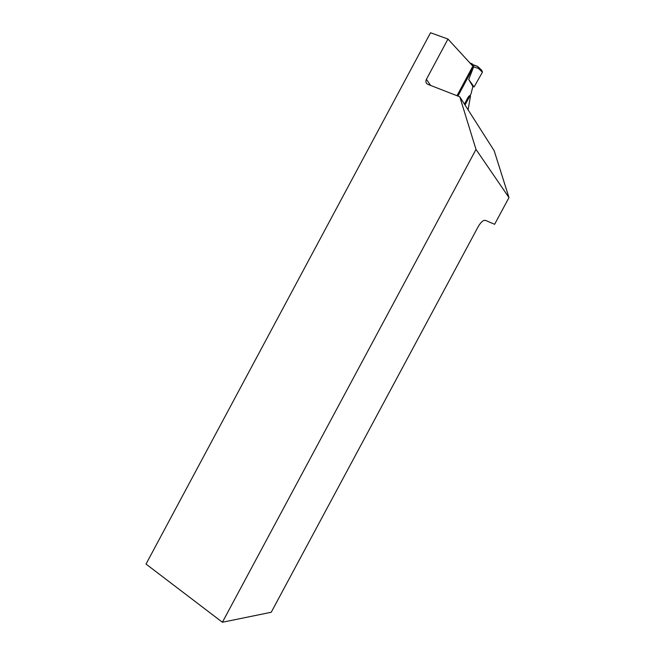 <?xml version="1.0" encoding="UTF-8"?>
<svg xmlns="http://www.w3.org/2000/svg" width="655" height="655" viewBox="0 0 655 655"><rect width="100%" height="100%" fill="white"/><g stroke="black" fill="none" stroke-linecap="round" stroke-linejoin="round"><path stroke-width="0.98" d="M457.935 96.088L473.565 66.925L447.971 39.054L430.548 32.75L146.024 564.061L222.397 622.25L475.997 149.43L459.794 96.809L494.173 150.732L508.976 197.581L475.997 149.43M447.971 39.054L426.397 79.329L430.589 85.42M464.444 104.104L467.989 97.489C469.054 95.712 469.889 95.204 470.495 95.966L468.104 109.843M459.794 96.809L427.895 84.372C425.906 83.324 425.406 81.646 426.397 79.329M508.976 197.581L494.623 224.305L485.38 220.334C482.817 220.006 479.91 223.068 476.652 229.528L271.227 612.261L222.397 622.25M478.445 67.113L481.859 70.38L482.416 72.222L478.412 68.407L473.63 66.941L468.718 79.484L474.073 86.943L472.869 86.485L468.718 79.484M482.416 72.222L474.073 86.943M473.18 65.082L473.63 66.941M472.869 86.485L471.019 93.853L465.034 105.029M456.993 95.72L473 65.86L472.378 63.944L469.905 62.937M473.123 64.739L477.798 66.474L478.412 68.407M473.622 66.966L473 65.86M473.18 65.041L477.798 66.474"/></g></svg>
